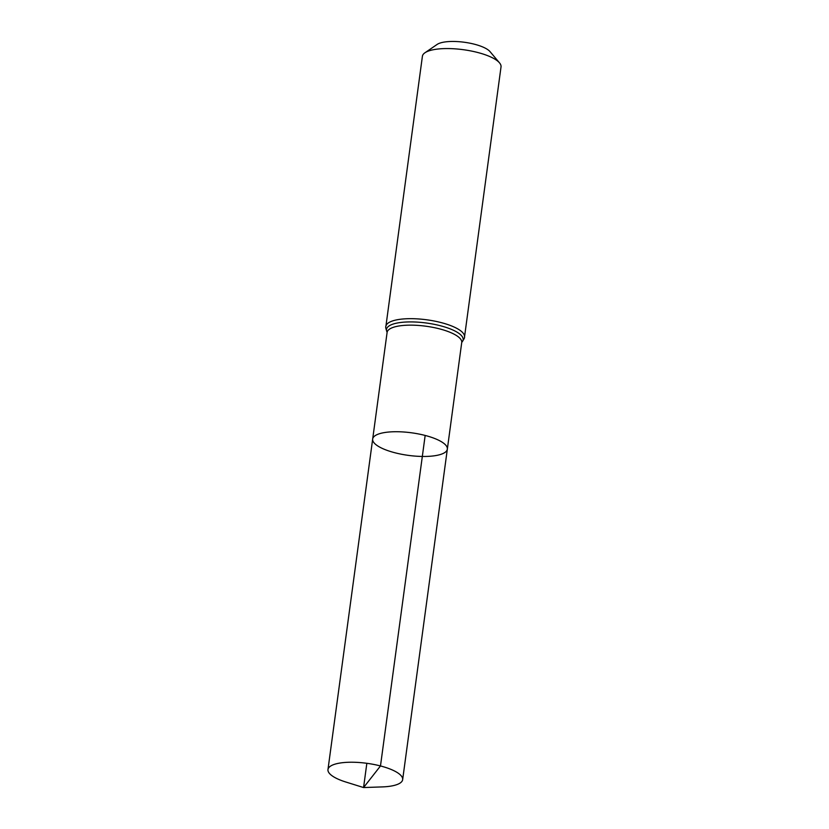 <?xml version="1.0" encoding="UTF-8"?>
<svg xmlns="http://www.w3.org/2000/svg" width="829" height="829" viewBox="0 0 829 829"><rect width="100%" height="100%" fill="white"/><g stroke="black" fill="none" stroke-linecap="round" stroke-linejoin="round"><path stroke-width="1.24" d="M425.163 435.453A37.678 11.399 7.7 0 1 447.339 449.142A37.678 11.399 7.7 0 1 408.479 455.39A37.678 11.399 7.7 0 1 372.656 439.049A37.678 11.399 7.7 0 1 425.163 435.453L380.48 765.955L363.568 787.55L366.843 763.302M385.889 326.377A39.668 11.989 -172.3 0 1 441.163 322.595A39.668 11.989 -172.3 0 1 464.509 337.009L501.027 66.89A39.668 11.989 -172.3 0 0 499.504 62.849L489.991 51.585A28.134 8.508 -172.3 0 0 474.509 44.238A28.134 8.508 -172.3 0 0 437.121 44.434L424.956 52.766A39.668 11.989 -172.3 0 0 422.407 56.268L385.889 326.377C385.402 326.688 385.806 328.626 387.133 332.191L327.973 769.55A37.678 11.399 7.7 0 1 366.843 763.302A37.678 11.399 7.7 0 1 402.656 779.643A37.678 11.399 7.7 0 1 382.293 786.908L363.568 787.55L345.672 781.965A37.678 11.399 7.7 0 1 327.973 769.55M499.504 62.849A39.668 11.989 -172.3 0 0 477.68 52.486A39.668 11.989 -172.3 0 0 424.956 52.766M464.509 337.009C464.903 337.434 463.981 339.196 461.763 342.284L447.339 449.142A37.678 11.399 -172.3 0 0 411.526 432.8A37.678 11.399 -172.3 0 0 372.656 439.049M461.753 342.564A37.678 11.399 -172.3 0 0 439.577 328.875A37.678 11.399 -172.3 0 0 387.07 332.47M461.867 342.19A38.673 11.689 -172.3 0 0 440.365 325.735A38.673 11.689 -172.3 0 0 401.112 322.429A38.673 11.689 -172.3 0 0 387.06 332.077M447.339 449.142L402.656 779.643"/></g></svg>

